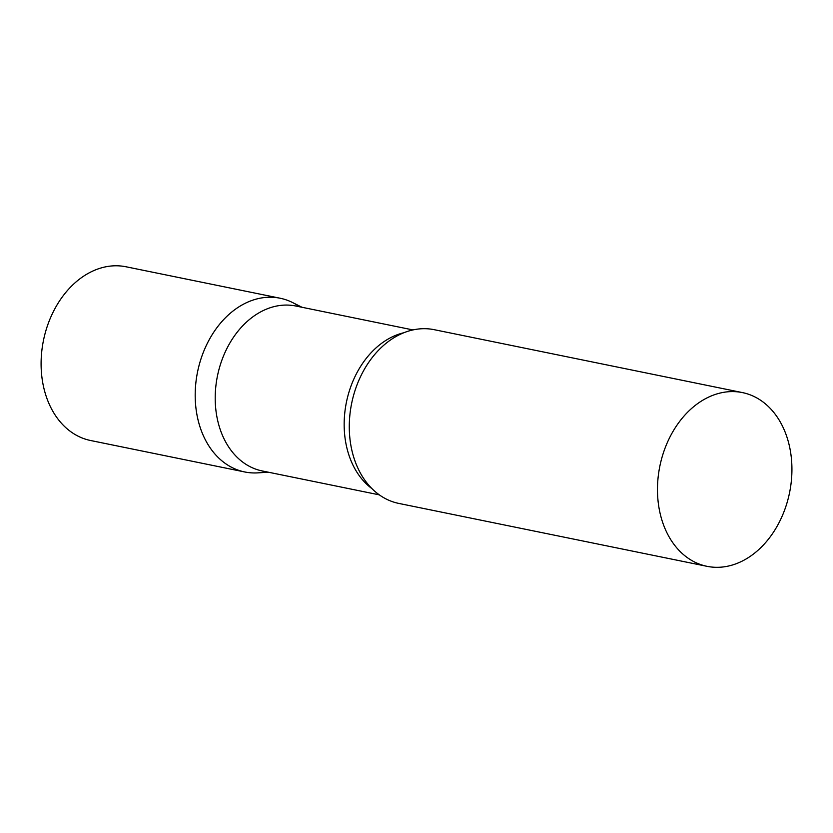 <?xml version="1.0" encoding="UTF-8"?>
<svg xmlns="http://www.w3.org/2000/svg" width="833" height="833" viewBox="0 0 833 833"><rect width="100%" height="100%" fill="white"/><g stroke="black" fill="none" stroke-linecap="round" stroke-linejoin="round"><path stroke-width="1.25" d="M265.966 471.717A88.652 66.192 -78.5 0 1 245.204 472.061A88.652 66.192 -78.5 0 1 244.694 471.957A88.652 66.192 -78.5 0 1 197.494 372.205A88.652 66.192 -78.5 0 1 279.638 298.131A88.652 66.192 -78.5 0 1 280.148 298.235A88.652 66.192 -78.5 0 1 299.63 306.794M91.109 440.605A88.652 66.192 -78.5 0 1 90.599 440.511A88.652 66.192 -78.5 0 1 43.399 340.749A88.652 66.192 -78.5 0 1 125.544 266.685A88.652 66.192 -78.5 0 1 126.054 266.779L280.148 298.235M412.96 329.93L295.861 306.023A84.164 62.839 101.5 0 0 217.33 376.568A84.164 62.839 101.5 0 0 262.197 470.947L379.296 494.854M302.015 307.283L292.633 302.577A88.652 66.192 101.5 0 0 197.431 372.538A88.652 66.192 101.5 0 0 257.876 472.863L268.341 472.207M742.432 392.593L434.243 329.691A88.652 66.192 101.5 0 0 368.415 362.813A88.652 66.192 101.5 0 0 351.526 403.995A88.652 66.192 101.5 0 0 351.203 447.144A88.652 66.192 101.5 0 0 398.778 503.413L706.967 566.315A88.652 66.192 101.5 0 0 789.694 492.011A88.652 66.192 101.5 0 0 742.432 392.593A88.652 66.192 101.5 0 0 659.705 466.907A88.652 66.192 101.5 0 0 706.967 566.315M403.786 332.763A84.164 62.839 101.5 0 0 346.289 402.891A84.164 62.839 101.5 0 0 371.976 488.648M244.694 471.957L90.599 440.511"/></g></svg>
